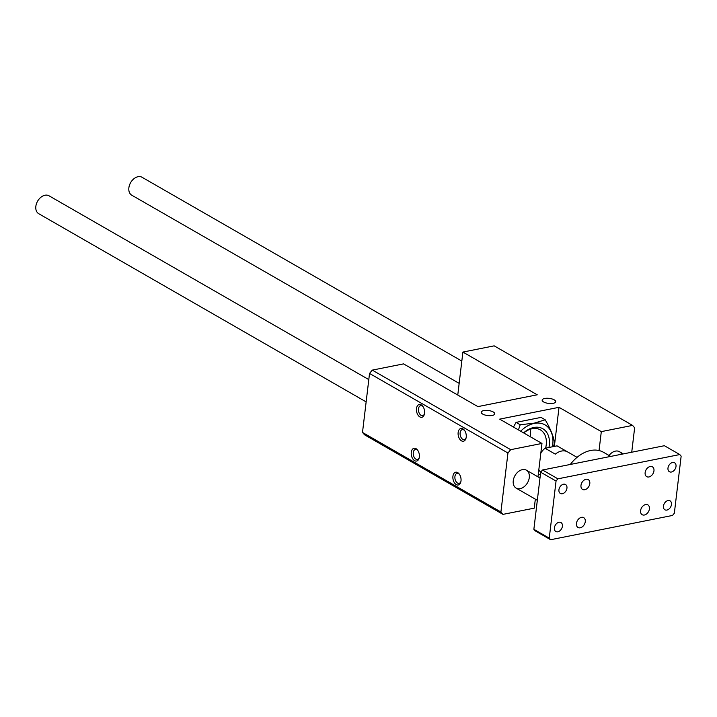 <?xml version="1.0" encoding="UTF-8"?>
<svg xmlns="http://www.w3.org/2000/svg" width="717" height="717" viewBox="0 0 717 717"><rect width="100%" height="100%" fill="white"/><g stroke="black" fill="none" stroke-linecap="round" stroke-linejoin="round"><path stroke-width="1.08" d="M530.105 429.295A21.044 14.698 -60.1 0 1 530.293 435.694A21.044 14.698 -60.1 0 1 530.159 436.653M538.637 471.347L539.462 470.702M553.443 446.583L554.635 442.981C553.569 436.447 550.423 428.712 545.198 419.786L541.048 417.402L516.052 422.376L520.201 424.76L518.436 429.922M545.198 419.786L534.246 423.155L520.201 424.76M513.462 427.063L516.052 422.376M523.589 432.88A23.24 16.231 -60.1 0 1 542.115 428.372A23.24 16.231 -60.1 0 1 549.294 445.302A23.24 16.231 -60.1 0 1 548.944 447.48M545.619 448.143A21.044 14.698 119.9 0 0 546.229 444.854A21.044 14.698 119.9 0 0 540.376 429.868A21.044 14.698 119.9 0 0 523.715 432.951M552.413 446.79A27.676 19.332 119.9 0 0 534.29 423.388A27.676 19.332 119.9 0 0 520.659 431.195M493.269 411.979A6.82 2.545 -173.2 0 1 494.748 413.843A6.82 2.545 -173.2 0 1 487.677 415.555A6.82 2.545 -173.2 0 1 481.215 412.23A6.82 2.545 -173.2 0 1 485.884 410.384A6.82 2.545 -173.2 0 1 493.269 411.979M554.214 399.844A6.82 2.545 -173.2 0 1 555.693 401.699A6.82 2.545 -173.2 0 1 548.622 403.42A6.82 2.545 -173.2 0 1 542.151 400.086A6.82 2.545 -173.2 0 1 546.82 398.249A6.82 2.545 -173.2 0 1 554.214 399.844M466.22 437.155A6.507 3.97 78.7 0 1 465.996 438.293A6.507 3.97 78.7 0 1 460.439 440.023A6.507 3.97 78.7 0 1 458.593 430.711A6.507 3.97 78.7 0 1 464.383 430.182A6.507 3.97 78.7 0 1 466.22 437.155M464.706 430.621A5.082 3.101 -101.3 0 0 462.304 429.635A5.082 3.101 -101.3 0 0 460.251 435.219A5.082 3.101 -101.3 0 0 464.284 439.593A5.082 3.101 -101.3 0 0 466.122 437.755M461.004 480.928A6.507 3.97 78.7 0 1 460.78 482.066A6.507 3.97 78.7 0 1 455.223 483.787A6.507 3.97 78.7 0 1 453.368 474.484A6.507 3.97 78.7 0 1 459.167 473.946A6.507 3.97 78.7 0 1 461.004 480.928M459.489 474.394A5.082 3.101 -101.3 0 0 457.079 473.408A5.082 3.101 -101.3 0 0 455.035 478.992A5.082 3.101 -101.3 0 0 459.068 483.366A5.082 3.101 -101.3 0 0 460.906 481.528M419.346 456.989A6.507 3.97 78.7 0 1 419.131 458.127A6.507 3.97 78.7 0 1 413.575 459.848A6.507 3.97 78.7 0 1 411.719 450.545A6.507 3.97 78.7 0 1 417.509 450.007A6.507 3.97 78.7 0 1 419.346 456.989M417.832 450.455A5.082 3.101 -101.3 0 0 415.43 449.46A5.082 3.101 -101.3 0 0 413.377 455.053A5.082 3.101 -101.3 0 0 417.411 459.427A5.082 3.101 -101.3 0 0 419.257 457.589M424.572 413.216A6.507 3.97 78.7 0 1 424.347 414.354A6.507 3.97 78.7 0 1 418.791 416.084A6.507 3.97 78.7 0 1 416.935 406.772A6.507 3.97 78.7 0 1 422.734 406.234A6.507 3.97 78.7 0 1 424.572 413.216M423.057 406.682A5.082 3.101 -101.3 0 0 420.646 405.697A5.082 3.101 -101.3 0 0 418.594 411.28A5.082 3.101 -101.3 0 0 422.636 415.654A5.082 3.101 -101.3 0 0 424.473 413.817M554.358 446.404L559.018 407.319L601.303 431.625L599.053 450.545M537.983 476.841L541.971 443.447L499.677 419.131L559.018 407.319M541.971 443.447L510.692 449.676L507.95 453.01L500.914 512.001L502.976 514.376L534.255 508.147L535.33 499.14M540.439 474.179L538.252 474.618M513.255 480.748A10.325 7.215 -60.1 0 1 518.337 471.634A10.325 7.215 -60.1 0 1 526.412 470.2A10.325 7.215 -60.1 0 1 527.524 482.747A10.325 7.215 -60.1 0 1 516.123 488.107A10.325 7.215 -60.1 0 1 513.255 480.748M631.731 452.221L634.644 427.771L632.582 425.396L601.303 431.625M609.056 455.492A10.325 7.215 -60.1 0 1 619.434 451.674A10.325 7.215 -60.1 0 1 621.684 454.219M502.976 514.376L364.568 434.816L362.497 432.441L369.533 373.449L372.275 370.115L403.554 363.886L477.889 406.611L537.23 394.798L462.895 352.074L457.769 395.049M632.582 425.396L494.165 345.845L462.895 352.074M510.692 449.676L372.275 370.115M507.95 453.01L369.533 373.449M500.914 512.001L362.497 432.441M38.817 199.38A9.294 6.489 119.9 0 0 38.745 199.469A9.294 6.489 119.9 0 0 36.728 202.983A9.294 6.489 119.9 0 0 36.684 203.09M366.145 401.896L38.727 213.702A10.325 7.215 -60.1 0 1 35.85 206.344A10.325 7.215 -60.1 0 1 36.639 203.198A10.325 7.215 -60.1 0 1 38.888 199.29A10.325 7.215 -60.1 0 1 49.016 195.795L368.798 379.598M131.838 180.854A9.294 6.489 119.9 0 0 131.767 180.944A9.294 6.489 119.9 0 0 129.741 184.457A9.294 6.489 119.9 0 0 129.705 184.565M459.158 383.371L131.74 195.176A10.325 7.215 -60.1 0 1 128.872 187.818A10.325 7.215 -60.1 0 1 129.66 184.672A10.325 7.215 -60.1 0 1 131.91 180.765A10.325 7.215 -60.1 0 1 142.038 177.269L461.82 361.072M567.308 451.755A15.487 10.818 119.9 0 0 555.308 454.148L545.054 448.25L557.055 445.857L567.308 451.755M545.054 448.25A15.487 10.818 119.9 0 0 540.824 453.01M538.834 469.725A15.487 10.818 119.9 0 0 540.77 472.1M557.539 446.135A15.487 10.818 119.9 0 0 557.297 445.992A15.487 10.818 119.9 0 0 557.055 445.857M610.66 456.415L603.472 452.284A33.045 23.078 119.9 0 0 590.638 450.491A33.045 23.078 119.9 0 0 570.293 464.464M679.77 454.56L664.39 445.714L542.509 469.993L540.681 472.216L533.869 529.307L535.249 530.885L550.629 539.731L672.51 515.451L674.338 513.229L681.15 456.137L679.77 454.56L557.889 478.831L542.509 469.993M585.269 521.68A5.682 3.97 -60.1 0 1 582.473 526.699A5.682 3.97 -60.1 0 1 578.027 527.488A5.682 3.97 -60.1 0 1 577.418 520.587A5.682 3.97 -60.1 0 1 583.683 517.638A5.682 3.97 -60.1 0 1 585.269 521.68M653.958 470.845A5.682 3.97 -60.1 0 1 651.161 475.855A5.682 3.97 -60.1 0 1 646.716 476.653A5.682 3.97 -60.1 0 1 646.107 469.752A5.682 3.97 -60.1 0 1 652.371 466.803A5.682 3.97 -60.1 0 1 653.958 470.845M649.414 508.909A5.682 3.97 -60.1 0 1 646.617 513.919A5.682 3.97 -60.1 0 1 642.172 514.707A5.682 3.97 -60.1 0 1 641.563 507.806A5.682 3.97 -60.1 0 1 647.836 504.858A5.682 3.97 -60.1 0 1 649.414 508.909M589.804 483.625A5.682 3.97 -60.1 0 1 587.008 488.636A5.682 3.97 -60.1 0 1 582.562 489.424A5.682 3.97 -60.1 0 1 581.953 482.523A5.682 3.97 -60.1 0 1 588.227 479.574A5.682 3.97 -60.1 0 1 589.804 483.625M558.928 489.774A5.162 3.603 -60.1 0 1 561.474 485.212A5.162 3.603 -60.1 0 1 565.516 484.495A5.162 3.603 -60.1 0 1 566.063 490.769A5.162 3.603 -60.1 0 1 560.362 493.448A5.162 3.603 -60.1 0 1 558.928 489.774M554.393 527.829A5.162 3.603 -60.1 0 1 556.93 523.276A5.162 3.603 -60.1 0 1 560.972 522.559A5.162 3.603 -60.1 0 1 561.528 528.832A5.162 3.603 -60.1 0 1 555.827 531.512A5.162 3.603 -60.1 0 1 554.393 527.829M663.449 506.112A5.162 3.603 -60.1 0 1 665.994 501.55A5.162 3.603 -60.1 0 1 670.028 500.833A5.162 3.603 -60.1 0 1 670.583 507.107A5.162 3.603 -60.1 0 1 664.883 509.787A5.162 3.603 -60.1 0 1 663.449 506.112M667.984 468.049A5.162 3.603 -60.1 0 1 670.529 463.496A5.162 3.603 -60.1 0 1 674.572 462.779A5.162 3.603 -60.1 0 1 675.127 469.052A5.162 3.603 -60.1 0 1 669.427 471.732A5.162 3.603 -60.1 0 1 667.984 468.049M557.889 478.831L556.051 481.053L540.681 472.216M556.051 481.053L549.249 538.144L533.869 529.307M549.249 538.144L550.629 539.731M539.991 477.997L526.412 470.2M537.329 500.296L516.123 488.107M623.315 453.897L619.434 451.674M577.051 457.347L557.297 445.992"/></g></svg>
